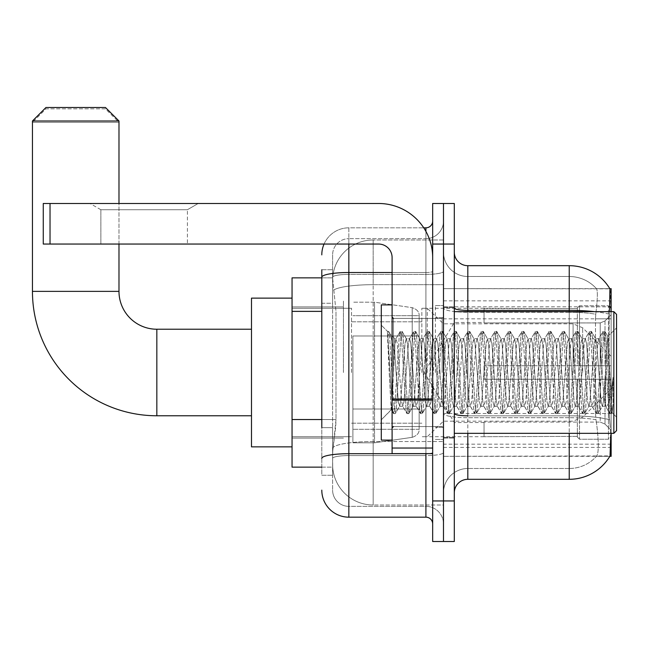 <?xml version="1.0" encoding="UTF-8"?>
<svg xmlns="http://www.w3.org/2000/svg" width="649" height="649" viewBox="0 0 649 649"><rect width="100%" height="100%" fill="white"/><g stroke="black" fill="none" stroke-linecap="round" stroke-linejoin="round"><path stroke-width="0.49" stroke-dasharray="3.25 2.43" d="M610.052 425.233L609.184 413.486L610.052 425.233C611.415 442.147 611.415 452.377 610.052 455.923L443.486 456.328L611.139 456.328L611.139 288.667L443.486 288.667L443.486 456.328L443.486 288.667L609.914 288.837C610.725 291.036 610.547 299.505 609.379 314.246L609.184 318.837L609.379 314.246A47.32 8.218 180 0 0 594.581 311.658M611.139 372.502L611.139 300.836L611.139 372.502M343.426 372.502L343.426 300.836L343.426 372.502M321.799 419.538L335.995 419.538L335.736 426.58L332.775 450.917L335.995 419.538L335.995 311.374L335.995 419.538L292.05 419.538L292.05 467.142L332.702 467.142L332.613 464.441A40.562 40.562 0 0 0 373.175 505.003L443.486 505.003L443.486 441.531L443.486 505.003L373.175 505.003L373.175 441.531L373.175 505.003A40.562 40.562 0 0 1 332.613 464.441L332.613 456.19L332.702 467.142L321.799 467.142M332.775 450.917L332.613 456.19L332.775 450.917M292.05 372.502L292.05 298.134L292.05 372.502M443.486 372.502L443.486 300.836L443.486 372.502M443.486 239.992L443.486 441.531L443.486 239.992L373.175 239.992L443.486 239.992M611.139 433.345L611.139 311.658M332.669 278.413L335.995 311.374L332.669 278.413A40.562 40.562 0 0 1 373.175 239.992A40.562 40.562 0 0 0 332.669 278.413A40.562 40.562 0 0 1 373.175 239.992L373.175 284.684L443.486 284.684L373.175 284.684L373.175 239.992M321.799 303.261L332.613 303.261L332.613 427.65L332.613 269.741L332.613 303.261L321.799 303.261L321.799 427.65L321.799 277.853L332.702 277.853L292.05 277.853L292.05 419.538M454.3 372.502L454.3 306.92L454.3 372.502M435.374 372.502L435.374 305.574L435.374 372.502M609.809 456.328L596.439 456.328L609.809 456.328A47.32 47.32 0 0 0 610.052 455.923M609.379 314.246A47.32 8.218 180 0 0 569.23 310.376L467.824 310.376L467.824 265.684L569.23 265.684A47.32 47.32 0 0 1 609.914 288.837A47.32 47.32 0 0 0 569.23 265.684L569.23 415.839A47.32 8.218 180 0 1 609.525 419.749A47.32 8.218 180 0 0 569.23 415.839L569.23 468.497A36.506 36.506 0 0 0 596.796 455.923C598.784 452.394 598.784 442.164 596.796 425.233L596.001 419.749L596.796 425.233C598.784 442.147 598.784 452.377 596.796 455.923A36.506 36.506 0 0 1 569.23 468.497L467.824 468.497L467.824 433.345M443.486 425.233L443.486 308.032L443.486 425.233M454.3 492.834L454.3 252.161L454.3 492.834M443.486 252.161L443.486 308.032L443.486 252.161A24.338 24.338 0 0 0 467.824 276.498A24.338 24.338 0 0 1 443.486 252.161A24.338 24.338 0 0 0 467.824 276.498L467.824 468.497L569.23 468.497L569.23 276.498A36.506 36.506 0 0 1 596.585 288.837L596.585 288.837A36.506 36.506 0 0 0 569.23 276.498L467.824 276.498L569.23 276.498A36.506 36.506 0 0 1 596.585 288.837C597.794 291.052 597.526 299.522 595.782 314.246C597.526 299.546 597.794 291.085 596.585 288.837A36.506 36.506 0 0 0 569.23 276.498L569.23 312.258A36.506 6.336 180 0 1 595.782 314.246L595.49 318.837L595.782 314.246A36.506 6.336 180 0 0 569.23 312.258L569.23 417.721A36.506 6.336 180 0 1 596.001 419.749L595.49 413.486L595.49 318.837L595.49 413.486L596.001 419.749A36.506 6.336 180 0 0 569.23 417.721L569.23 425.233L569.23 415.839L467.824 415.839L467.824 310.376A13.524 2.345 0 0 1 454.3 308.032M443.486 244.048L443.486 203.486L454.3 203.486L454.3 244.048L443.486 244.048L443.486 203.486L432.664 203.486L432.664 244.048L443.486 244.048L443.486 500.947L443.486 244.048M432.664 244.048L432.664 541.509L443.486 541.509L443.486 500.947L443.486 541.509L454.3 541.509L454.3 244.048M609.184 413.486L609.184 318.837L609.184 413.486L595.49 413.486L609.184 413.486M569.23 433.345L569.23 479.311L467.824 479.311L467.824 417.721A24.338 4.227 0 0 1 443.486 413.494A24.338 4.227 0 0 0 467.824 417.721L467.824 276.498M467.824 265.684A13.524 13.524 0 0 1 454.3 252.161M443.486 492.834A24.338 24.338 0 0 1 467.824 468.497A24.338 24.338 0 0 0 443.486 492.834A24.338 24.338 0 0 1 467.824 468.497M609.809 288.667L596.439 288.667L609.809 288.667M321.799 269.741L332.613 269.741L321.799 269.741L321.799 475.255L332.613 475.255L321.799 475.255L321.799 427.65L332.613 427.65L332.613 475.255L332.613 427.65L321.799 427.65M321.799 490.133A27.039 27.039 0 0 0 348.838 517.172L348.838 506.358A16.225 16.225 0 0 1 332.613 490.133L332.613 277.212L332.613 490.133A16.225 16.225 0 0 0 348.838 506.358L425.906 506.358L425.906 463.086L425.906 517.172A6.758 6.758 0 0 1 432.664 523.93L432.664 221.066L432.664 523.93M443.486 463.086L443.486 271.347L443.486 463.086M432.664 372.502L432.664 318.416L432.664 372.502M443.486 221.066L443.486 271.347L443.486 221.066A17.58 17.58 0 0 1 425.906 238.645A17.58 17.58 0 0 0 443.486 221.066A17.58 17.58 0 0 1 425.906 238.645L425.906 506.358L348.838 506.358L348.838 455.574L425.906 455.574A17.58 3.05 0 0 0 443.486 452.523A17.58 3.05 0 0 1 425.906 455.574L425.906 238.645L348.838 238.645L425.906 238.645M324.054 244.048A27.039 27.039 0 0 1 348.838 227.823L425.906 227.823A6.758 6.758 0 0 0 432.664 221.066A6.758 6.758 0 0 1 425.906 227.823L425.906 463.086L425.906 455.574L348.838 455.574L348.838 238.645L348.838 274.397L425.906 274.397A17.58 3.05 0 0 0 443.486 271.347A17.58 3.05 0 0 1 425.906 274.397L348.838 274.397L348.838 463.086L348.838 453.7L425.906 453.7A6.758 1.176 0 0 0 432.664 452.523A6.758 1.176 0 0 1 428.251 453.627M348.838 517.172L425.906 517.172M321.799 458.397A27.039 4.697 180 0 1 348.838 453.7L348.838 227.823A27.039 27.039 0 0 0 321.799 254.87A27.039 27.039 0 0 1 348.838 227.823L423.748 227.823M332.613 254.87L332.613 277.212L332.613 254.87A16.225 16.225 0 0 1 348.838 238.645A16.225 16.225 0 0 0 332.613 254.87A16.225 16.225 0 0 1 348.838 238.645M443.486 523.93A17.58 17.58 0 0 0 425.906 506.358A17.58 17.58 0 0 1 443.486 523.93A17.58 17.58 0 0 0 425.906 506.358M100.863 209.732L90.049 203.486L198.213 203.486L90.049 203.486L198.213 203.486L90.049 203.486L100.863 209.732L100.863 244.048L187.399 244.048L100.863 244.048L187.399 244.048L100.863 244.048L100.863 209.732L187.399 209.732L198.213 203.486L187.399 209.732L100.863 209.732L187.399 209.732L187.399 244.048L187.399 209.732L100.863 209.732M392.101 372.502L392.101 304.892L392.101 372.502M392.101 453.627L432.664 453.627L392.101 453.627L392.101 448.037L392.101 453.627L432.664 453.627L432.664 257.572A54.086 54.086 0 0 0 378.586 203.486L43.264 203.486L50.03 203.486L43.264 203.486L43.264 244.048L43.264 203.486L43.264 244.048L378.586 244.048A13.524 13.524 0 0 1 392.101 257.572L392.101 453.627M392.101 398.948L432.664 398.948L432.664 257.572A54.086 54.086 0 0 0 378.586 203.486L50.03 203.486L50.03 244.048L378.586 244.048A13.524 13.524 0 0 1 392.101 257.572L392.101 398.948L432.664 398.948L432.664 453.627L432.664 257.572A54.086 54.086 0 0 0 378.586 203.486L50.03 203.486L50.03 244.048L43.264 244.048L378.586 244.048A13.524 13.524 0 0 1 392.101 257.572L392.101 398.948L432.664 398.948L432.664 453.627M616.55 372.502L616.55 314.359L616.55 417.12L616.55 314.359L613.849 311.658L613.849 433.345L613.849 311.658L613.849 433.345L616.55 430.636L616.55 372.502M392.101 440.103L381.288 440.103L381.288 304.892L381.288 419.822L381.288 304.892L392.101 304.892M387.494 333.367L387.494 331.379L381.288 325.173L387.494 331.379L388.491 331.379L387.494 335.63L389.854 333.74L390.39 334.47L394.811 353.583L394.811 338.697L394.811 353.583L396.093 372.502L394.811 353.583L390.39 334.47L389.854 333.74L387.494 335.63L387.494 331.379L388.491 331.379L387.494 335.63L389.197 372.502L387.924 336.888L392.434 408.107L393.343 413.437L392.434 408.107L387.494 333.367M394.811 344.66L394.811 338.697L389.846 333.74L394.811 338.697L396.093 338.697L394.811 344.66L392.377 398.421L391.339 409.77L389.197 372.502L391.193 409.722L393.562 413.616L391.193 409.722L381.288 419.822L391.339 409.77L392.377 398.421L394.811 338.697L396.093 338.697L394.811 344.66M412.991 372.502L410.744 343.224L409.357 338.916L408.489 343.224L403.978 401.772L402.599 406.079L401.723 401.772L397.22 343.224L396.093 338.697L397.22 343.224L401.723 401.772L402.599 406.079L406.866 413.437L405.95 408.107L401.447 336.888L400.319 331.379L399.192 336.888L394.681 408.107L393.562 413.616L395.249 413.616L394.121 408.107L389.611 336.888L388.491 331.379L390.39 334.47L388.702 331.558L389.611 336.888L394.121 408.107L395.46 413.437L393.562 413.616L394.681 408.107L399.192 336.888L400.108 331.558L402.007 331.379L400.879 336.888L396.377 408.107L395.46 413.437L399.727 406.079L398.348 401.772L396.093 372.502L398.348 401.772L399.476 406.298L402.851 406.298L406.866 413.437L405.95 408.107L401.447 336.888L400.319 331.379L402.007 331.379L400.879 336.888L396.377 408.107L395.46 413.437L399.476 406.298L402.851 406.298L403.978 401.772L408.489 343.224L409.357 338.916L413.624 331.558L412.715 336.888L408.205 408.107L406.866 413.437L408.773 413.616L407.645 408.107L403.134 336.888L402.007 331.379L406.493 338.916L405.106 343.224L400.603 401.772L399.727 406.079L400.603 401.772L405.106 343.224L406.233 338.697L409.616 338.697L413.624 331.558L412.715 336.888L408.205 408.107L407.077 413.616L408.773 413.616L407.645 408.107L403.134 336.888L402.218 331.558L406.233 338.697L409.616 338.697L410.744 343.224L415.246 401.772L416.114 406.079L415.246 401.772L412.991 372.502M409.616 372.502L407.361 343.224L406.493 338.916L407.361 343.224L411.864 401.772L412.991 406.298L411.864 401.772L409.616 372.502M426.515 372.502L424.259 343.224L422.88 338.916L422.004 343.224L417.502 401.772L416.114 406.079L420.39 413.437L419.473 408.107L414.962 336.888L413.624 331.558L415.53 331.379L414.403 336.888L409.892 408.107L408.773 413.616L413.251 406.079L416.374 406.298L420.39 413.437L419.473 408.107L414.962 336.888L413.843 331.379L415.53 331.379L414.403 336.888L409.892 408.107L408.984 413.437L412.991 406.298L416.374 406.298L417.502 401.772L422.004 343.224L422.88 338.916L427.147 331.558L426.231 336.888L421.728 408.107L420.39 413.437L422.288 413.616L421.16 408.107L416.658 336.888L415.53 331.379L420.008 338.916L418.629 343.224L414.119 401.772L413.251 406.079L414.119 401.772L418.629 343.224L419.757 338.697L423.132 338.697L427.147 331.558L426.231 336.888L421.728 408.107L420.601 413.616L422.288 413.616L421.16 408.107L416.658 336.888L415.741 331.558L419.757 338.697L423.132 338.697L424.259 343.224L428.77 401.772L429.638 406.079L428.77 401.772L426.515 372.502M423.132 372.502L420.885 343.224L420.008 338.916L420.885 343.224L425.387 401.772L426.515 406.298L425.387 401.772L423.132 372.502M440.038 372.502L437.783 343.224L436.396 338.916L435.528 343.224L431.025 401.772L429.638 406.079L433.905 413.437L432.997 408.107L428.486 336.888L427.147 331.558L429.054 331.379L427.926 336.888L423.416 408.107L422.288 413.616L426.774 406.079L429.898 406.298L433.905 413.437L432.997 408.107L428.486 336.888L427.358 331.379L429.054 331.379L427.926 336.888L423.416 408.107L422.499 413.437L426.515 406.298L429.898 406.298L431.025 401.772L435.528 343.224L436.396 338.916L440.671 331.558L439.754 336.888L435.244 408.107L433.905 413.437L435.812 413.616L434.684 408.107L430.173 336.888L429.054 331.379L433.532 338.916L432.145 343.224L427.642 401.772L426.774 406.079L427.642 401.772L432.145 343.224L433.272 338.697L436.655 338.697L440.671 331.558L439.754 336.888L435.244 408.107L434.124 413.616L435.812 413.616L434.684 408.107L430.173 336.888L429.265 331.558L433.272 338.697L436.655 338.697L437.783 343.224L442.285 401.772L443.162 406.079L442.285 401.772L440.038 372.502M436.655 372.502L434.4 343.224L433.532 338.916L434.4 343.224L438.911 401.772L440.038 406.298L438.911 401.772L436.655 372.502M453.554 372.502L451.306 343.224L449.919 338.916L449.051 343.224L444.541 401.772L443.162 406.079L447.429 413.437L446.512 408.107L442.01 336.888L440.671 331.558L442.569 331.379L441.442 336.888L436.939 408.107L435.812 413.616L440.29 406.079L443.413 406.298L447.429 413.437L446.512 408.107L442.01 336.888L440.882 331.379L442.569 331.379L441.442 336.888L436.939 408.107L436.023 413.437L440.038 406.298L443.413 406.298L444.541 401.772L449.051 343.224L449.919 338.916L454.186 331.558L453.278 336.888L448.767 408.107L447.429 413.437L449.335 413.616L448.208 408.107L443.697 336.888L442.569 331.379L447.056 338.916L445.668 343.224L441.166 401.772L440.29 406.079L441.166 401.772L445.668 343.224L446.796 338.697L450.179 338.697L454.186 331.558L453.278 336.888L448.767 408.107L447.64 413.616L449.335 413.616L448.208 408.107L443.697 336.888L442.78 331.558L446.796 338.697L450.179 338.697L451.306 343.224L455.809 401.772L456.677 406.079L455.809 401.772L453.554 372.502M450.179 372.502L447.924 343.224L447.056 338.916L447.924 343.224L452.426 401.772L453.554 406.298L452.426 401.772L450.179 372.502M467.077 372.502L464.822 343.224L463.443 338.916L462.567 343.224L458.064 401.772L456.677 406.079L460.952 413.437L460.036 408.107L455.525 336.888L454.186 331.558L456.093 331.379L454.965 336.888L450.455 408.107L449.335 413.616L453.813 406.079L456.937 406.298L460.952 413.437L460.036 408.107L455.525 336.888L454.405 331.379L456.093 331.379L454.965 336.888L450.455 408.107L449.546 413.437L453.554 406.298L456.937 406.298L458.064 401.772L462.567 343.224L463.443 338.916L467.71 331.558L466.793 336.888L462.291 408.107L460.952 413.437L462.851 413.616L461.723 408.107L457.221 336.888L456.093 331.379L460.571 338.916L459.192 343.224L454.681 401.772L453.813 406.079L454.681 401.772L459.192 343.224L460.319 338.697L463.694 338.697L467.71 331.558L466.793 336.888L462.291 408.107L461.163 413.616L462.851 413.616L461.723 408.107L457.221 336.888L456.304 331.558L460.319 338.697L463.694 338.697L464.822 343.224L469.332 401.772L470.201 406.079L469.332 401.772L467.077 372.502M463.694 372.502L461.447 343.224L460.571 338.916L461.447 343.224L465.95 401.772L467.077 406.298L465.95 401.772L463.694 372.502M480.601 372.502L478.345 343.224L476.958 338.916L476.09 343.224L471.588 401.772L470.201 406.079L474.468 413.437L473.559 408.107L469.049 336.888L467.71 331.558L469.616 331.379L468.489 336.888L463.978 408.107L462.851 413.616L467.337 406.079L470.46 406.298L474.468 413.437L473.559 408.107L469.049 336.888L467.921 331.379L469.616 331.379L468.489 336.888L463.978 408.107L463.061 413.437L467.077 406.298L470.46 406.298L471.588 401.772L476.09 343.224L476.958 338.916L481.234 331.558L480.317 336.888L475.806 408.107L474.468 413.437L476.374 413.616L475.246 408.107L470.736 336.888L469.616 331.379L474.094 338.916L472.707 343.224L468.205 401.772L467.337 406.079L468.205 401.772L472.707 343.224L473.835 338.697L477.218 338.697L481.234 331.558L480.317 336.888L475.806 408.107L474.687 413.616L476.374 413.616L475.246 408.107L470.736 336.888L469.827 331.558L473.835 338.697L477.218 338.697L478.345 343.224L482.848 401.772L483.724 406.079L482.848 401.772L480.601 372.502M477.218 372.502L474.963 343.224L474.094 338.916L474.963 343.224L479.473 401.772L480.601 406.298L479.473 401.772L477.218 372.502M494.116 372.502L491.869 343.224L490.482 338.916L489.614 343.224L485.103 401.772L483.724 406.079L487.991 413.437L487.075 408.107L482.572 336.888L481.234 331.558L483.132 331.379L482.004 336.888L477.502 408.107L476.374 413.616L480.852 406.079L483.976 406.298L487.991 413.437L487.075 408.107L482.572 336.888L481.444 331.379L483.132 331.379L482.004 336.888L477.502 408.107L476.585 413.437L480.601 406.298L483.976 406.298L485.103 401.772L489.614 343.224L490.482 338.916L494.749 331.558L493.84 336.888L489.33 408.107L487.991 413.437L489.898 413.616L488.77 408.107L484.259 336.888L483.132 331.379L487.618 338.916L486.231 343.224L481.728 401.772L480.852 406.079L481.728 401.772L486.231 343.224L487.358 338.697L490.741 338.697L494.749 331.558L493.84 336.888L489.33 408.107L488.202 413.616L489.898 413.616L488.77 408.107L484.259 336.888L483.343 331.558L487.358 338.697L490.741 338.697L491.869 343.224L496.371 401.772L497.239 406.079L496.371 401.772L494.116 372.502M490.741 372.502L488.486 343.224L487.618 338.916L488.486 343.224L492.989 401.772L494.116 406.298L492.989 401.772L490.741 372.502M507.64 372.502L505.384 343.224L504.005 338.916L503.129 343.224L498.627 401.772L497.239 406.079L501.515 413.437L500.598 408.107L496.087 336.888L494.749 331.558L496.655 331.379L495.528 336.888L491.017 408.107L489.898 413.616L494.376 406.079L497.499 406.298L501.515 413.437L500.598 408.107L496.087 336.888L494.968 331.379L496.655 331.379L495.528 336.888L491.017 408.107L490.109 413.437L494.116 406.298L497.499 406.298L498.627 401.772L503.129 343.224L504.005 338.916L508.272 331.558L507.356 336.888L502.853 408.107L501.515 413.437L503.413 413.616L502.285 408.107L497.783 336.888L496.655 331.379L501.133 338.916L499.754 343.224L495.244 401.772L494.376 406.079L495.244 401.772L499.754 343.224L500.882 338.697L504.257 338.697L508.272 331.558L507.356 336.888L502.853 408.107L501.726 413.616L503.413 413.616L502.285 408.107L497.783 336.888L496.866 331.558L500.882 338.697L504.257 338.697L505.384 343.224L509.895 401.772L510.763 406.079L509.895 401.772L507.64 372.502M504.257 372.502L502.01 343.224L501.133 338.916L502.01 343.224L506.512 401.772L507.64 406.298L506.512 401.772L504.257 372.502M521.163 372.502L518.908 343.224L517.521 338.916L516.653 343.224L512.15 401.772L510.763 406.079L515.03 413.437L514.122 408.107L509.611 336.888L508.272 331.558L510.179 331.379L509.051 336.888L504.541 408.107L503.413 413.616L507.899 406.079L511.023 406.298L515.03 413.437L514.122 408.107L509.611 336.888L508.483 331.379L510.179 331.379L509.051 336.888L504.541 408.107L503.624 413.437L507.64 406.298L511.023 406.298L512.15 401.772L516.653 343.224L517.521 338.916L521.796 331.558L520.879 336.888L516.369 408.107L515.03 413.437L516.937 413.616L515.809 408.107L511.298 336.888L510.179 331.379L514.657 338.916L513.27 343.224L508.767 401.772L507.899 406.079L508.767 401.772L513.27 343.224L514.397 338.697L517.78 338.697L521.796 331.558L520.879 336.888L516.369 408.107L515.249 413.616L516.937 413.616L515.809 408.107L511.298 336.888L510.39 331.558L514.397 338.697L517.78 338.697L518.908 343.224L523.41 401.772L524.287 406.079L523.41 401.772L521.163 372.502M517.78 372.502L515.525 343.224L514.657 338.916L515.525 343.224L520.036 401.772L521.163 406.298L520.036 401.772L517.78 372.502M534.679 372.502L532.431 343.224L531.044 338.916L530.176 343.224L525.666 401.772L524.287 406.079L528.554 413.437L527.637 408.107L523.135 336.888L521.796 331.558L523.694 331.379L522.567 336.888L518.064 408.107L516.937 413.616L521.415 406.079L524.538 406.298L528.554 413.437L527.637 408.107L523.135 336.888L522.007 331.379L523.694 331.379L522.567 336.888L518.064 408.107L517.148 413.437L521.163 406.298L524.538 406.298L525.666 401.772L530.176 343.224L531.044 338.916L535.311 331.558L534.403 336.888L529.892 408.107L528.554 413.437L530.46 413.616L529.333 408.107L524.822 336.888L523.694 331.379L528.181 338.916L526.793 343.224L522.291 401.772L521.415 406.079L522.291 401.772L526.793 343.224L527.921 338.697L531.304 338.697L535.311 331.558L534.403 336.888L529.892 408.107L528.765 413.616L530.46 413.616L529.333 408.107L524.822 336.888L523.905 331.558L527.921 338.697L531.304 338.697L532.431 343.224L536.934 401.772L537.802 406.079L536.934 401.772L534.679 372.502M531.304 372.502L529.049 343.224L528.181 338.916L529.049 343.224L533.551 401.772L534.679 406.298L533.551 401.772L531.304 372.502M548.202 372.502L545.947 343.224L544.568 338.916L543.692 343.224L539.189 401.772L537.802 406.079L542.077 413.437L541.161 408.107L536.65 336.888L535.311 331.558L537.218 331.379L536.09 336.888L531.58 408.107L530.46 413.616L534.938 406.079L538.062 406.298L542.077 413.437L541.161 408.107L536.65 336.888L535.53 331.379L537.218 331.379L536.09 336.888L531.58 408.107L530.671 413.437L534.679 406.298L538.062 406.298L539.189 401.772L543.692 343.224L544.568 338.916L548.835 331.558L547.918 336.888L543.416 408.107L542.077 413.437L543.976 413.616L542.848 408.107L538.346 336.888L537.218 331.379L541.696 338.916L540.317 343.224L535.806 401.772L534.938 406.079L535.806 401.772L540.317 343.224L541.444 338.697L544.819 338.697L548.835 331.558L547.918 336.888L543.416 408.107L542.288 413.616L543.976 413.616L542.848 408.107L538.346 336.888L537.429 331.558L541.444 338.697L544.819 338.697L545.947 343.224L550.457 401.772L551.326 406.079L550.457 401.772L548.202 372.502M544.819 372.502L542.572 343.224L541.696 338.916L542.572 343.224L547.075 401.772L548.202 406.298L547.075 401.772L544.819 372.502M561.726 372.502L559.47 343.224L558.083 338.916L557.215 343.224L552.713 401.772L551.326 406.079L555.593 413.437L554.684 408.107L550.174 336.888L548.835 331.558L550.741 331.379L549.614 336.888L545.103 408.107L543.976 413.616L548.462 406.079L551.585 406.298L555.593 413.437L554.684 408.107L550.174 336.888L549.046 331.379L550.741 331.379L549.614 336.888L545.103 408.107L544.187 413.437L548.202 406.298L551.585 406.298L552.713 401.772L557.215 343.224L558.083 338.916L562.359 331.558L561.442 336.888L556.931 408.107L555.593 413.437L557.499 413.616L556.371 408.107L551.861 336.888L550.741 331.379L555.22 338.916L553.832 343.224L549.33 401.772L548.462 406.079L549.33 401.772L553.832 343.224L554.96 338.697L558.343 338.697L562.359 331.558L561.442 336.888L556.931 408.107L555.812 413.616L557.499 413.616L556.371 408.107L551.861 336.888L550.952 331.558L554.96 338.697L558.343 338.697L559.47 343.224L563.973 401.772L564.849 406.079L563.973 401.772L561.726 372.502M558.343 372.502L556.088 343.224L555.22 338.916L556.088 343.224L560.598 401.772L561.726 406.298L560.598 401.772L558.343 372.502M575.241 372.502L572.994 343.224L571.607 338.916L570.739 343.224L566.228 401.772L564.849 406.079L569.116 413.437L568.199 408.107L563.697 336.888L562.359 331.558L564.257 331.379L563.129 336.888L558.627 408.107L557.499 413.616L561.977 406.079L565.101 406.298L569.116 413.437L568.199 408.107L563.697 336.888L562.569 331.379L564.257 331.379L563.129 336.888L558.627 408.107L557.71 413.437L561.726 406.298L565.101 406.298L566.228 401.772L570.739 343.224L571.607 338.916L575.874 331.558L574.965 336.888L570.455 408.107L569.116 413.437L571.023 413.616L569.895 408.107L565.384 336.888L564.257 331.379L568.743 338.916L567.356 343.224L562.853 401.772L561.977 406.079L562.853 401.772L567.356 343.224L568.483 338.697L571.866 338.697L575.874 331.558L574.965 336.888L570.455 408.107L569.327 413.616L571.023 413.616L569.895 408.107L565.384 336.888L564.468 331.558L568.483 338.697L571.866 338.697L572.994 343.224L577.496 401.772L578.364 406.079L577.496 401.772L575.241 372.502M571.866 372.502L569.611 343.224L568.743 338.916L569.611 343.224L574.114 401.772L575.241 406.298L574.114 401.772L571.866 372.502M588.765 372.502L586.509 343.224L585.13 338.916L584.254 343.224L579.752 401.772L578.364 406.079L582.64 413.437L581.723 408.107L577.212 336.888L575.874 331.558L577.78 331.379L576.653 336.888L572.142 408.107L571.023 413.616L575.501 406.079L578.624 406.298L582.64 413.437L581.723 408.107L577.212 336.888L576.093 331.379L577.78 331.379L576.653 336.888L572.142 408.107L571.234 413.437L575.241 406.298L578.624 406.298L579.752 401.772L584.254 343.224L585.13 338.916L589.397 331.558L588.481 336.888L583.978 408.107L582.64 413.437L584.538 413.616L583.41 408.107L578.908 336.888L577.78 331.379L582.258 338.916L580.879 343.224L576.369 401.772L575.501 406.079L576.369 401.772L580.879 343.224L582.007 338.697L585.382 338.697L589.397 331.558L588.481 336.888L583.978 408.107L582.851 413.616L584.538 413.616L583.41 408.107L578.908 336.888L577.991 331.558L582.007 338.697L585.382 338.697L586.509 343.224L591.02 401.772L591.888 406.079L591.02 401.772L588.765 372.502M585.382 372.502L583.135 343.224L582.258 338.916L583.135 343.224L587.637 401.772L588.765 406.298L587.637 401.772L585.382 372.502M602.288 372.502L600.033 343.224L598.646 338.916L597.778 343.224L593.275 401.772L591.888 406.079L596.155 413.437L595.247 408.107L590.736 336.888L589.397 331.558L591.304 331.379L590.176 336.888L585.666 408.107L584.538 413.616L589.024 406.079L592.148 406.298L596.155 413.437L595.247 408.107L590.736 336.888L589.608 331.379L591.304 331.379L590.176 336.888L585.666 408.107L584.749 413.437L588.765 406.298L592.148 406.298L593.275 401.772L597.778 343.224L598.646 338.916L602.921 331.558L602.004 336.888L597.494 408.107L596.155 413.437L598.062 413.616L596.934 408.107L592.423 336.888L591.304 331.379L595.782 338.916L594.395 343.224L589.892 401.772L589.024 406.079L589.892 401.772L594.395 343.224L595.522 338.697L598.905 338.697L602.921 331.558L602.004 336.888L597.494 408.107L596.374 413.616L598.062 413.616L596.934 408.107L592.423 336.888L591.515 331.558L595.522 338.697L598.905 338.697L600.033 343.224L602.288 372.502C603.408 393.034 604.535 404.303 605.663 406.298L605.663 372.502L603.416 401.772L602.288 406.298L601.161 401.772L596.65 343.224L595.782 338.916L596.65 343.224L601.161 401.772L602.288 406.298L605.663 406.298L609.679 413.437L608.762 408.107L604.26 336.888L603.132 331.379L604.819 331.379L603.692 336.888L599.189 408.107L598.062 413.616L602.288 406.298L605.663 406.298L605.663 372.502L607.813 336.563L612.112 412.707L613.029 404.424L613.029 377.418C610.774 397.553 608.316 407.174 605.663 406.298L609.679 413.437L608.762 408.107L604.26 336.888L603.132 331.379L604.819 331.379L603.692 336.888L599.189 408.107L598.273 413.437L602.54 406.079L603.416 401.772L607.813 336.563L611.066 400.498L612.112 412.707L613.029 404.424L611.796 413.437L610.458 408.107L605.947 336.888L604.819 331.379L605.947 336.888L610.458 408.107L611.796 413.437L613.029 404.424L613.029 377.418L611.017 408.107L609.679 413.437L611.585 413.616L609.89 413.616L611.017 408.107L613.029 377.418C610.774 397.553 608.316 407.174 605.663 406.298C604.535 404.303 603.408 393.034 602.288 372.502M292.05 446.861L251.488 446.861L251.488 298.134L251.488 446.861L251.488 329.23L156.839 329.23L156.839 415.766A124.389 124.389 0 0 1 32.45 291.377L32.45 122.361L118.986 122.361L32.45 122.361L45.974 108.845L105.463 108.845L118.986 122.361L118.986 291.377L32.45 291.377M156.839 329.23A37.861 37.861 0 0 1 118.986 291.377M484.049 365.736L484.049 372.502L484.049 365.736L600.228 365.736L484.049 365.736L577.342 365.736L577.342 307.951L577.342 365.736L579.5 365.736L579.5 305.776L579.5 365.736L484.049 365.736L484.049 379.259L577.342 379.259L577.342 436.363L577.342 379.259L484.049 379.259L484.049 365.736M484.049 322.934L600.228 322.934L484.049 322.934L484.049 308.275L577.342 308.632L577.342 307.951L577.342 308.632L484.049 308.632L484.049 322.934M421.85 372.502L421.85 308.275L421.85 372.502M577.342 436.363L484.049 436.72L577.342 436.363L577.342 437.045L579.5 439.219L608.438 439.219L611.139 436.501L611.139 379.259L611.139 436.501L608.438 439.219L608.438 379.259L608.438 439.219L579.5 439.219L579.5 379.259L579.5 439.219L577.342 437.045L577.342 379.259L577.342 436.363M351.539 372.502L351.539 308.275L351.539 372.502M579.5 379.259L608.438 379.259L579.5 379.259M579.5 305.776L577.342 307.951L579.5 305.776L608.438 305.776L608.438 365.736L608.438 305.776L579.5 305.776M579.5 365.736L608.438 365.736L579.5 365.736M611.139 379.259L608.438 379.259L611.139 379.259L611.139 436.501L611.139 430.246L605.006 424.065L600.228 422.069L605.006 424.065L611.139 430.246L611.139 379.259L605.006 379.259L611.139 379.259M608.438 365.736L611.139 365.736L611.139 308.494L611.139 365.736L608.438 365.736M611.139 308.494L608.438 305.776L611.139 308.494L611.139 365.736L611.139 308.494M605.006 320.931L611.139 314.757L605.006 320.931L600.228 322.934L605.006 320.931L605.006 365.736L611.139 365.736L600.228 365.736L605.006 365.736L605.006 320.931M600.228 379.259L484.049 379.259L484.049 372.502L484.049 379.259L600.228 379.259L600.228 422.069L484.049 422.069L600.228 422.069L600.228 379.259M484.049 422.069L484.049 436.363L484.049 422.069M105.463 108.845L45.974 108.845M352.894 335.995L352.894 442.805L352.894 409.008L419.149 409.008L419.149 429.289L419.149 315.714L419.149 335.995L352.894 335.995L352.894 429.289L352.894 409.008L419.149 409.008L419.149 429.289L419.149 315.714L419.149 335.995L352.894 335.995L352.894 442.805L352.894 409.008L419.149 409L419.149 429.297C419.359 432.997 417.047 435.674 412.204 437.329L412.204 409.008L419.149 409.008L419.149 429.297C419.359 432.997 417.047 435.674 412.204 437.329L412.204 409.008L374.53 409.008L374.53 442.805L374.53 302.191L374.53 335.995L352.894 335.995L352.894 429.289L352.894 409.008L374.53 409.008L374.53 442.805L374.53 302.191L374.53 335.995L412.204 335.995L412.204 307.667L412.204 437.329L374.53 442.805L352.894 442.805L374.53 442.805L412.204 437.329L412.204 307.667C417.047 309.322 419.359 311.999 419.149 315.698L352.894 315.714L419.149 315.714L419.149 335.995L352.894 335.995M118.986 244.048L118.986 203.486M427.261 372.502L427.261 308.275L427.261 372.502M251.488 329.23L251.488 372.502L251.488 298.134L292.05 298.134M32.45 121.014L118.986 121.014M105.463 107.491L45.974 107.491M419.149 335.995L412.204 335.995L412.204 307.667L374.53 302.191L352.894 302.191L374.53 302.191L412.204 307.667C417.047 309.322 419.359 311.999 419.149 315.698L419.149 335.995M373.175 441.531A40.562 7.042 180 0 0 333.099 447.486A40.562 7.042 180 0 1 373.175 441.531L443.486 441.531L373.175 441.531L373.175 284.684L373.175 441.531M611.139 413.486L443.486 413.486M611.139 318.837L443.486 318.837M333.667 290.135A40.562 7.042 180 0 1 373.175 284.684A40.562 7.042 180 0 0 333.667 290.135M332.613 464.441A40.562 40.562 0 0 0 373.175 505.003M321.799 311.374L292.05 311.374M443.486 447.429L611.058 447.429M443.486 306.815L609.93 306.815M467.824 311.658L467.824 415.839L569.23 415.839L569.23 311.658M454.3 500.947L432.664 500.947M454.3 413.494A13.524 2.345 0 0 0 467.824 415.839M569.23 312.258L467.824 312.258A24.338 4.227 0 0 1 443.486 308.032A24.338 4.227 0 0 0 467.824 312.258L569.23 312.258M569.23 417.721L467.824 417.721L569.23 417.721M609.184 318.837L595.49 318.837L609.184 318.837M321.799 277.212A27.039 4.697 180 0 1 348.838 272.515L425.906 272.515L425.906 231.393M392.101 272.515L425.906 272.515A6.758 1.176 -0 0 0 432.664 271.347A6.758 1.176 0 0 1 425.906 272.515L425.906 453.627M348.838 227.823L348.838 244.048M348.838 274.397A16.225 2.815 180 0 0 332.613 277.212A16.225 2.815 180 0 1 348.838 274.397M348.838 455.574A16.225 2.815 180 0 0 332.613 458.397A16.225 2.815 180 0 1 348.838 455.574M348.838 506.358A16.225 16.225 0 0 1 332.613 490.133M432.664 400.125L392.101 400.125M392.101 448.037L432.664 448.037M442.131 372.502L442.131 318.416L442.131 372.502M393.456 372.502L393.456 318.416L393.456 372.502M600.228 322.934L600.228 365.736L600.228 322.934M605.006 379.259L605.006 424.065L605.006 379.259M582.648 372.502L582.648 327.786L582.648 372.502M573.091 372.502L573.091 323.827L573.091 372.502M50.03 244.048L50.03 203.486M443.486 300.836L611.139 300.836M292.05 306.92L343.426 306.92L292.05 306.92M611.139 444.159L443.486 444.159M292.05 438.075L343.426 438.075L292.05 438.075M443.486 306.92L454.3 306.92L443.486 306.92M435.374 439.43L443.486 439.43L435.374 439.43M443.486 317.742L435.374 317.742L443.486 317.742M443.486 427.261L435.374 427.261L443.486 427.261M435.374 305.574L443.486 305.574L435.374 305.574M443.486 438.075L454.3 438.075L443.486 438.075M432.664 318.416L392.101 318.416L432.664 318.416M432.664 426.58L392.101 426.58L432.664 426.58M454.3 433.345L613.849 433.345M443.486 437.402L454.3 437.402L443.486 437.402M393.456 318.416L442.131 318.416L443.486 317.061L442.131 318.416L393.456 318.416L392.101 317.061M393.456 426.58L442.131 426.58L443.486 427.934L442.131 426.58L393.456 426.58L392.101 427.934M607.813 336.563L616.55 327.883L607.813 336.563M612.112 412.707L616.55 417.12L612.112 412.707M443.486 307.602L454.3 307.602L443.486 307.602M454.3 311.658L613.849 311.658M607.967 336.62L605.03 331.558L607.967 336.62M612.25 412.659L611.796 413.437L612.25 412.659M395.833 338.916L400.108 331.558L395.833 338.916M251.488 415.766L156.839 415.766M484.049 422.523L454.3 422.523L424.243 372.502L454.3 322.472L484.049 322.472M611.139 388.727L582.648 417.218L573.091 421.177L443.486 421.177L427.261 436.72L421.85 436.72L484.049 436.72M351.539 423.205L421.85 423.205L351.539 423.205M292.05 436.72L351.539 436.72L292.05 436.72M292.05 308.275L351.539 308.275L292.05 308.275M351.539 321.799L421.85 321.799L351.539 321.799M611.139 356.277L582.648 327.786L573.091 323.827L443.486 323.827L427.261 308.275L421.85 308.275L484.049 308.275M419.149 429.289L352.894 429.289L419.149 429.289"/><path stroke-width="0.97" d="M611.139 311.658L611.139 288.667L609.914 288.837A47.32 47.32 0 0 0 569.23 265.684L467.824 265.684A13.524 13.524 0 0 1 454.3 252.161A13.524 13.524 0 0 0 467.824 265.684L467.824 311.658M609.809 456.328L610.052 455.923A47.32 47.32 0 0 1 569.23 479.311A47.32 47.32 0 0 0 609.809 456.328L611.139 456.328L611.139 433.345M321.799 303.261L321.799 269.741L321.799 277.853L292.05 277.853L292.05 467.142L321.799 467.142M467.824 433.345L467.824 479.311A13.524 13.524 0 0 0 454.3 492.834A13.524 13.524 0 0 1 467.824 479.311L569.23 479.311L569.23 433.345M610.052 455.923L610.75 434.96M443.486 500.947L443.486 541.509L454.3 541.509L454.3 500.947L443.486 500.947L443.486 541.509L432.664 541.509L432.664 500.947L443.486 500.947L443.486 244.048L443.486 500.947M432.664 500.947L432.664 203.486L443.486 203.486L443.486 244.048L443.486 203.486L454.3 203.486L454.3 500.947M609.581 311.658L609.914 288.837A47.32 47.32 0 0 0 569.23 265.684L569.23 310.376L467.824 310.376A13.524 2.345 -0 0 1 454.3 308.032M321.799 427.65L321.799 269.741M348.838 244.048L348.838 517.172L425.906 517.172L425.906 453.627M423.748 227.823L425.906 227.823A6.758 6.758 0 0 0 432.664 221.066M432.664 523.93A6.758 6.758 0 0 0 425.906 517.172M321.799 254.87A27.039 27.039 0 0 1 324.054 244.048M348.838 517.172A27.039 27.039 0 0 1 321.799 490.133M251.488 415.766L156.839 415.766A124.389 124.389 0 0 1 32.45 291.377L32.45 121.014L45.974 107.491L105.463 107.491L118.986 121.014L32.45 121.014M156.839 415.766L156.839 329.23A37.861 37.861 0 0 1 118.986 291.377L118.986 244.048M118.986 203.486L118.986 121.014M292.05 298.134L251.488 298.134L251.488 446.861L292.05 446.861M432.664 453.627L392.101 453.627L392.101 398.948L432.664 398.948L432.664 257.572A54.086 54.086 0 0 0 378.586 203.486L50.03 203.486L50.03 244.048L378.586 244.048A13.524 13.524 0 0 1 392.101 257.572L392.101 398.948M50.03 244.048L43.264 244.048L43.264 203.486L50.03 203.486M613.849 311.658L616.55 314.359L616.55 430.636L613.849 433.345L613.849 311.658L454.3 311.658M392.101 304.892L381.288 304.892L381.288 440.103L392.101 440.103M321.799 311.374L292.05 311.374M321.799 419.538L292.05 419.538M609.93 306.815L611.139 306.815M594.581 311.658A47.32 8.218 180 0 0 569.23 310.376L569.23 311.658M454.3 244.048L432.664 244.048M467.824 415.839A13.524 2.345 0 0 1 454.3 413.494M428.251 453.627A6.758 1.176 0 0 1 425.906 453.7L348.838 453.7A27.039 4.697 180 0 0 321.799 458.397M321.799 277.212A27.039 4.697 180 0 1 348.838 272.515L392.101 272.515M425.906 231.393L425.906 227.823M32.45 291.377L118.986 291.377M432.664 400.125L392.101 400.125M392.101 448.037L432.664 448.037M251.488 329.23L156.839 329.23M454.3 433.345L613.849 433.345M393.456 318.416L392.101 317.061M393.456 426.58L392.101 427.934"/></g></svg>
